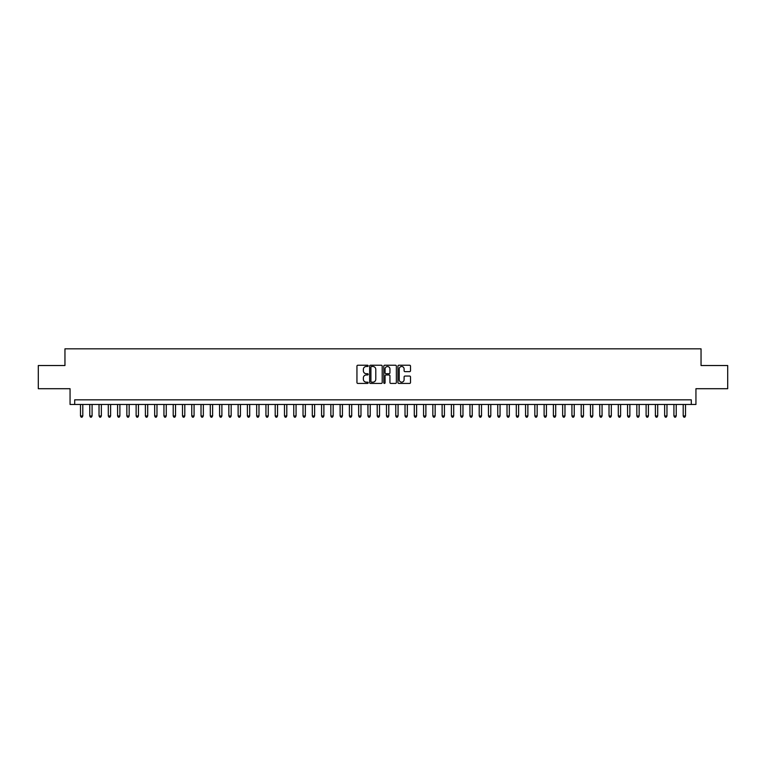 <?xml version="1.0" encoding="UTF-8"?>
<svg xmlns="http://www.w3.org/2000/svg" width="766" height="766" viewBox="0 0 766 766"><rect width="100%" height="100%" fill="white"/><g stroke="black" fill="none" stroke-linecap="round" stroke-linejoin="round"><path stroke-width="1.15" d="M368.168 365.87A0.642 0.642 0 0 0 367.527 365.229L357.856 365.229A0.91 0.91 0 0 0 356.946 366.138L356.946 382.521A0.91 0.91 0 0 0 357.856 383.431L367.527 383.431A0.642 0.642 0 0 0 368.168 382.799A0.642 0.642 0 0 0 367.527 382.157L366.272 382.157A2.911 2.911 0 0 1 363.362 379.247L363.362 377.877A2.911 2.911 0 0 1 366.272 374.967L367.527 374.967A0.642 0.642 0 0 0 368.168 374.335A0.642 0.642 0 0 0 367.527 373.693L366.272 373.693A2.911 2.911 0 0 1 363.362 370.782L363.362 369.413A2.911 2.911 0 0 1 366.272 366.502L367.527 366.502A0.642 0.642 0 0 0 368.168 365.87M409.599 371.644A0.91 0.91 0 0 0 410.509 370.734L410.509 366.138A0.91 0.91 0 0 0 409.599 365.229L398.856 365.229A0.91 0.91 0 0 0 397.947 366.138L397.947 382.521A0.91 0.91 0 0 0 398.856 383.431L409.599 383.431A0.91 0.91 0 0 0 410.509 382.521L410.509 376.968A0.91 0.91 0 0 0 409.599 376.058L405.003 376.058A0.91 0.91 0 0 0 404.094 376.968L404.094 379.725A2.432 2.432 0 0 1 401.662 382.157A2.432 2.432 0 0 1 399.22 379.725L399.22 368.934A2.432 2.432 0 0 1 401.662 366.502A2.432 2.432 0 0 1 404.094 368.934L404.094 370.734A0.91 0.91 0 0 0 405.003 371.644L409.599 371.644M691.305 404.467L695.94 404.467L695.94 388.707L727.7 388.707L727.7 365.526L701.043 365.526L701.043 348.827L64.957 348.827L64.957 365.526L38.3 365.526L38.3 388.707L70.06 388.707L70.06 404.467L691.305 404.467L691.305 399.833L74.695 399.833L74.695 404.467M382.205 366.138A0.91 0.91 0 0 0 381.296 365.229L370.553 365.229A0.91 0.91 0 0 0 369.643 366.138L369.643 382.521A0.91 0.91 0 0 0 370.553 383.431L381.296 383.431A0.91 0.91 0 0 0 382.205 382.521L382.205 366.138M384.704 365.229L395.447 365.229A0.91 0.91 0 0 1 396.357 366.138L396.357 382.521A0.91 0.91 0 0 1 395.447 383.431L390.851 383.431A0.91 0.91 0 0 1 389.942 382.521L389.942 375.876A0.91 0.91 0 0 0 389.032 374.967L385.978 374.967A0.91 0.91 0 0 0 385.068 375.876L385.068 382.799A0.642 0.642 0 0 1 384.436 383.431A0.642 0.642 0 0 1 383.795 382.799L383.795 366.138A0.91 0.91 0 0 1 384.704 365.229M371.558 366.502A0.642 0.642 0 0 0 370.916 367.144L370.916 381.516A0.642 0.642 0 0 0 371.558 382.157L372.879 382.157A2.911 2.911 0 0 0 375.79 379.247L375.79 369.413A2.911 2.911 0 0 0 372.879 366.502L371.558 366.502M389.942 368.982A2.432 2.432 0 0 0 387.51 366.55A2.432 2.432 0 0 0 385.068 368.982L385.068 372.783A0.91 0.91 0 0 0 385.978 373.693L389.032 373.693A0.91 0.91 0 0 0 389.942 372.783L389.942 368.982M80.487 404.467L80.487 415.967L82.805 415.967L82.805 404.467M82.805 415.967L82.115 417.173L81.186 417.173L80.487 415.967M89.766 404.467L89.766 415.967L92.083 415.967L92.083 404.467M92.083 415.967L91.384 417.173L90.455 417.173L89.766 415.967M99.034 404.467L99.034 415.967L101.351 415.967L101.351 404.467M101.351 415.967L100.652 417.173L99.733 417.173L99.034 415.967M108.303 404.467L108.303 415.967L110.62 415.967L110.62 404.467M110.62 415.967L109.931 417.173L109.002 417.173L108.303 415.967M117.581 404.467L117.581 415.967L119.898 415.967L119.898 404.467M119.898 415.967L119.199 417.173L118.27 417.173L117.581 415.967M126.85 404.467L126.85 415.967L129.167 415.967L129.167 404.467M129.167 415.967L128.477 417.173L127.549 417.173L126.85 415.967M136.128 404.467L136.128 415.967L138.445 415.967L138.445 404.467M138.445 415.967L137.746 417.173L136.817 417.173L136.128 415.967M145.396 404.467L145.396 415.967L147.714 415.967L147.714 404.467M147.714 415.967L147.015 417.173L146.095 417.173L145.396 415.967M154.665 404.467L154.665 415.967L156.982 415.967L156.982 404.467M156.982 415.967L156.293 417.173L155.364 417.173L154.665 415.967M163.943 404.467L163.943 415.967L166.26 415.967L166.26 404.467M166.26 415.967L165.561 417.173L164.633 417.173L163.943 415.967M173.212 404.467L173.212 415.967L175.529 415.967L175.529 404.467M175.529 415.967L174.839 417.173L173.911 417.173L173.212 415.967M182.49 404.467L182.49 415.967L184.807 415.967L184.807 404.467M184.807 415.967L184.108 417.173L183.179 417.173L182.49 415.967M191.759 404.467L191.759 415.967L194.076 415.967L194.076 404.467M194.076 415.967L193.377 417.173L192.458 417.173L191.759 415.967M201.027 404.467L201.027 415.967L203.344 415.967L203.344 404.467M203.344 415.967L202.655 417.173L201.726 417.173L201.027 415.967M210.305 404.467L210.305 415.967L212.622 415.967L212.622 404.467M212.622 415.967L211.923 417.173L210.995 417.173L210.305 415.967M219.574 404.467L219.574 415.967L221.891 415.967L221.891 404.467M221.891 415.967L221.202 417.173L220.273 417.173L219.574 415.967M228.843 404.467L228.843 415.967L231.169 415.967L231.169 404.467M231.169 415.967L230.47 417.173L229.541 417.173L228.843 415.967M238.121 404.467L238.121 415.967L240.438 415.967L240.438 404.467M240.438 415.967L239.739 417.173L238.81 417.173L238.121 415.967M247.389 404.467L247.389 415.967L249.706 415.967L249.706 404.467M249.706 415.967L249.017 417.173L248.088 417.173L247.389 415.967M256.667 404.467L256.667 415.967L258.985 415.967L258.985 404.467M258.985 415.967L258.286 417.173L257.357 417.173L256.667 415.967M265.936 404.467L265.936 415.967L268.253 415.967L268.253 404.467M268.253 415.967L267.564 417.173L266.635 417.173L265.936 415.967M275.205 404.467L275.205 415.967L277.531 415.967L277.531 404.467M277.531 415.967L276.832 417.173L275.904 417.173L275.205 415.967M284.483 404.467L284.483 415.967L286.8 415.967L286.8 404.467M286.8 415.967L286.101 417.173L285.172 417.173L284.483 415.967M293.751 404.467L293.751 415.967L296.069 415.967L296.069 404.467M296.069 415.967L295.379 417.173L294.45 417.173L293.751 415.967M303.03 404.467L303.03 415.967L305.347 415.967L305.347 404.467M305.347 415.967L304.648 417.173L303.719 417.173L303.03 415.967M312.298 404.467L312.298 415.967L314.615 415.967L314.615 404.467M314.615 415.967L313.916 417.173L312.997 417.173L312.298 415.967M321.567 404.467L321.567 415.967L323.884 415.967L323.884 404.467M323.884 415.967L323.195 417.173L322.266 417.173L321.567 415.967M330.845 404.467L330.845 415.967L333.162 415.967L333.162 404.467M333.162 415.967L332.463 417.173L331.534 417.173L330.845 415.967M340.114 404.467L340.114 415.967L342.431 415.967L342.431 404.467M342.431 415.967L341.741 417.173L340.813 417.173L340.114 415.967M349.392 404.467L349.392 415.967L351.709 415.967L351.709 404.467M351.709 415.967L351.01 417.173L350.081 417.173L349.392 415.967M358.66 404.467L358.66 415.967L360.978 415.967L360.978 404.467M360.978 415.967L360.279 417.173L359.359 417.173L358.66 415.967M367.929 404.467L367.929 415.967L370.246 415.967L370.246 404.467M370.246 415.967L369.557 417.173L368.628 417.173L367.929 415.967M377.207 404.467L377.207 415.967L379.524 415.967L379.524 404.467M379.524 415.967L378.825 417.173L377.897 417.173L377.207 415.967M386.476 404.467L386.476 415.967L388.793 415.967L388.793 404.467M388.793 415.967L388.103 417.173L387.175 417.173L386.476 415.967M395.754 404.467L395.754 415.967L398.071 415.967L398.071 404.467M398.071 415.967L397.372 417.173L396.443 417.173L395.754 415.967M405.022 404.467L405.022 415.967L407.34 415.967L407.34 404.467M407.34 415.967L406.641 417.173L405.721 417.173L405.022 415.967M414.291 404.467L414.291 415.967L416.608 415.967L416.608 404.467M416.608 415.967L415.919 417.173L414.99 417.173L414.291 415.967M423.569 404.467L423.569 415.967L425.886 415.967L425.886 404.467M425.886 415.967L425.187 417.173L424.259 417.173L423.569 415.967M432.838 404.467L432.838 415.967L435.155 415.967L435.155 404.467M435.155 415.967L434.466 417.173L433.537 417.173L432.838 415.967M442.116 404.467L442.116 415.967L444.433 415.967L444.433 404.467M444.433 415.967L443.734 417.173L442.805 417.173L442.116 415.967M451.385 404.467L451.385 415.967L453.702 415.967L453.702 404.467M453.702 415.967L453.003 417.173L452.084 417.173L451.385 415.967M460.653 404.467L460.653 415.967L462.97 415.967L462.97 404.467M462.97 415.967L462.281 417.173L461.352 417.173L460.653 415.967M469.931 404.467L469.931 415.967L472.249 415.967L472.249 404.467M472.249 415.967L471.55 417.173L470.621 417.173L469.931 415.967M479.2 404.467L479.2 415.967L481.517 415.967L481.517 404.467M481.517 415.967L480.828 417.173L479.899 417.173L479.2 415.967M488.469 404.467L488.469 415.967L490.795 415.967L490.795 404.467M490.795 415.967L490.096 417.173L489.168 417.173L488.469 415.967M497.747 404.467L497.747 415.967L500.064 415.967L500.064 404.467M500.064 415.967L499.365 417.173L498.436 417.173L497.747 415.967M507.015 404.467L507.015 415.967L509.333 415.967L509.333 404.467M509.333 415.967L508.643 417.173L507.714 417.173L507.015 415.967M516.294 404.467L516.294 415.967L518.611 415.967L518.611 404.467M518.611 415.967L517.912 417.173L516.983 417.173L516.294 415.967M525.562 404.467L525.562 415.967L527.879 415.967L527.879 404.467M527.879 415.967L527.19 417.173L526.261 417.173L525.562 415.967M534.831 404.467L534.831 415.967L537.158 415.967L537.158 404.467M537.158 415.967L536.459 417.173L535.53 417.173L534.831 415.967M544.109 404.467L544.109 415.967L546.426 415.967L546.426 404.467M546.426 415.967L545.727 417.173L544.798 417.173L544.109 415.967M553.378 404.467L553.378 415.967L555.695 415.967L555.695 404.467M555.695 415.967L555.005 417.173L554.077 417.173L553.378 415.967M562.656 404.467L562.656 415.967L564.973 415.967L564.973 404.467M564.973 415.967L564.274 417.173L563.345 417.173L562.656 415.967M571.924 404.467L571.924 415.967L574.241 415.967L574.241 404.467M574.241 415.967L573.543 417.173L572.623 417.173L571.924 415.967M581.193 404.467L581.193 415.967L583.51 415.967L583.51 404.467M583.51 415.967L582.821 417.173L581.892 417.173L581.193 415.967M590.471 404.467L590.471 415.967L592.788 415.967L592.788 404.467M592.788 415.967L592.089 417.173L591.16 417.173L590.471 415.967M599.74 404.467L599.74 415.967L602.057 415.967L602.057 404.467M602.057 415.967L601.367 417.173L600.439 417.173L599.74 415.967M609.018 404.467L609.018 415.967L611.335 415.967L611.335 404.467M611.335 415.967L610.636 417.173L609.707 417.173L609.018 415.967M618.286 404.467L618.286 415.967L620.604 415.967L620.604 404.467M620.604 415.967L619.905 417.173L618.985 417.173L618.286 415.967M627.555 404.467L627.555 415.967L629.872 415.967L629.872 404.467M629.872 415.967L629.183 417.173L628.254 417.173L627.555 415.967M636.833 404.467L636.833 415.967L639.15 415.967L639.15 404.467M639.15 415.967L638.451 417.173L637.523 417.173L636.833 415.967M646.102 404.467L646.102 415.967L648.419 415.967L648.419 404.467M648.419 415.967L647.73 417.173L646.801 417.173L646.102 415.967M655.38 404.467L655.38 415.967L657.697 415.967L657.697 404.467M657.697 415.967L656.998 417.173L656.069 417.173L655.38 415.967M664.649 404.467L664.649 415.967L666.966 415.967L666.966 404.467M666.966 415.967L666.267 417.173L665.348 417.173L664.649 415.967M673.917 404.467L673.917 415.967L676.234 415.967L676.234 404.467M676.234 415.967L675.545 417.173L674.616 417.173L673.917 415.967M683.195 404.467L683.195 415.967L685.513 415.967L685.513 404.467M685.513 415.967L684.814 417.173L683.885 417.173L683.195 415.967"/></g></svg>
